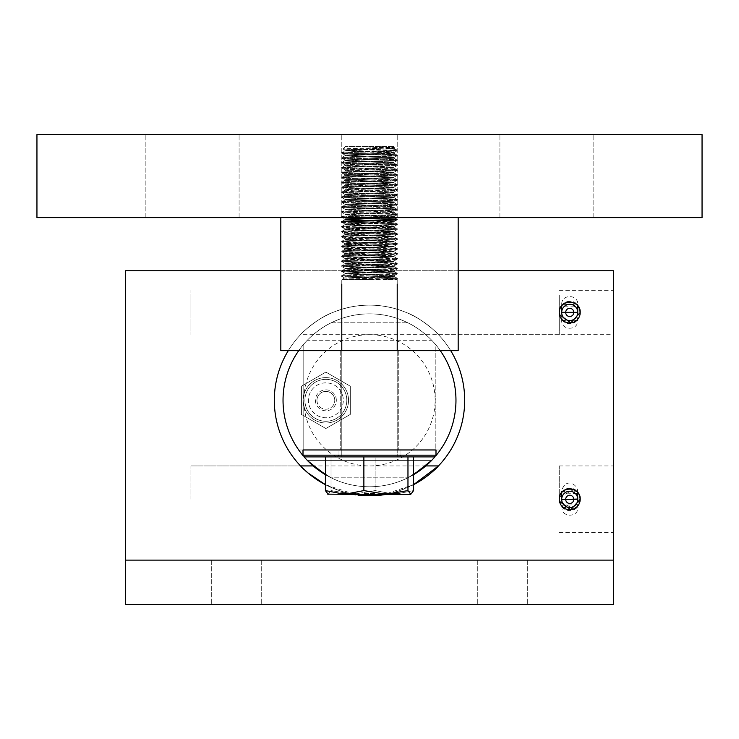 <?xml version="1.0" encoding="UTF-8"?>
<svg xmlns="http://www.w3.org/2000/svg" width="739" height="739" viewBox="0 0 739 739"><rect width="100%" height="100%" fill="white"/><g stroke="black" fill="none" stroke-linecap="round" stroke-linejoin="round"><path stroke-width="0.55" stroke-dasharray="3.69 2.77" d="M369.5 134.535L397.212 134.535L369.5 134.535M369.5 217.626L397.212 217.626L369.5 217.626M546.86 134.535L593.814 134.535L546.86 134.535M546.86 217.626L593.814 217.626L546.86 217.626M192.14 134.535L145.186 134.535L192.14 134.535M192.14 217.626L145.186 217.626L192.14 217.626M36.95 217.626L36.95 134.535L702.05 134.535L702.05 217.626L36.95 217.626M458.18 284.136L458.18 350.646L458.18 217.626L458.18 284.136L458.18 217.626L280.82 217.626L280.82 350.646L280.82 217.626L280.82 350.646L458.18 350.646L458.18 284.136M502.52 604.465L477.736 604.465L502.52 604.465M502.52 560.125L477.736 560.125L502.52 560.125M236.48 604.465L211.696 604.465L236.48 604.465M236.48 560.125L211.696 560.125L236.48 560.125M613.37 560.125L613.37 604.465L125.63 604.465L125.63 270.751L613.37 270.751L613.37 560.125L125.63 560.125M559.257 312.505A10.475 10.475 0 0 1 569.732 302.029A10.475 10.475 0 0 1 580.198 312.505L580.198 312.514A10.475 10.475 0 0 1 569.732 322.98A10.475 10.475 0 0 1 559.257 312.505L559.46 314.583M559.432 310.565L561.021 306.676M562.342 305.078L563.802 303.868M565.437 302.953L567.958 302.177M570.009 302.039L575.469 303.747M577.122 305.087L578.415 306.657M559.257 499.278L559.257 465.93L559.257 499.278A10.475 10.475 0 0 1 569.732 488.802A10.475 10.475 0 0 1 580.198 499.278A10.475 10.475 0 0 1 569.732 509.744A10.475 10.475 0 0 1 559.257 499.278L559.46 501.328L573.75 508.94M559.46 497.199L573.769 489.606M577.131 491.86L579.394 495.25M369.537 495.499C398.423 499.102 436.731 470.817 438.458 465.93C436.62 470.928 398.339 499.111 369.5 495.499C340.614 499.111 302.316 470.863 300.542 465.93C302.353 470.882 340.596 499.111 369.537 495.499M384.566 494.299L384.566 493.412L396.4 493.412L382.58 493.412L396.4 493.412L382.58 493.412L384.566 493.412L384.566 494.299L396.4 494.299L384.566 494.299A95.192 95.192 0 0 0 413.6 484.673L384.677 494.28L400.15 494.299L384.677 494.299L400.15 494.299L384.677 494.299L384.677 493.412L400.15 493.412L384.677 493.412L400.15 493.412L384.677 493.412L384.677 494.299M354.424 494.299L325.4 484.673A95.192 95.192 0 0 0 354.424 494.299L342.6 494.299L356.42 494.299L342.6 494.299L356.42 494.299L354.434 494.299L354.434 493.412L342.6 493.412L356.42 493.412L342.6 493.412L356.42 493.412L354.434 493.412L354.434 494.299M613.37 499.278L613.37 465.93L613.37 499.278M190.921 499.278L190.921 465.93L190.921 499.278M332.707 312.514C357.223 302.667 381.758 302.667 406.293 312.514C381.767 302.667 357.242 302.667 332.707 312.514C318.176 317.604 301.152 333.381 300.542 334.684C301.207 333.335 318.167 317.604 332.707 312.514C318.176 317.604 301.152 333.381 300.542 334.684C301.207 333.335 318.167 317.604 332.707 312.514M613.37 312.514L613.37 290.344L613.37 312.514M190.921 312.514L190.921 290.344L190.921 312.514M406.293 312.514C420.824 317.604 437.848 333.381 438.458 334.684C437.793 333.335 420.814 317.594 406.293 312.514C420.824 317.604 437.848 333.381 438.458 334.684C437.793 333.335 420.814 317.594 406.293 312.514M274.308 400.307A95.192 95.192 0 0 1 369.5 305.115A95.192 95.192 0 0 1 464.692 400.307A95.192 95.192 0 0 1 369.5 495.499A95.192 95.192 0 0 1 274.308 400.307M450.707 350.646A95.192 95.192 0 0 0 288.293 350.646M458.18 270.751L280.82 270.751M580.198 312.514L579.967 314.722M579.385 316.56L578.415 318.352M577.131 319.913L574.018 322.056M571.792 322.777L569.732 322.98M567.654 322.777L564.707 321.696M562.324 319.913L561.04 318.352M560.07 316.56L559.488 314.712M580.198 499.278L577.113 506.705M341.981 456.887L397.212 456.887L341.981 456.887M407.965 490.585L385.915 494.299L327.931 494.299L353.085 494.299L375.126 490.585L375.126 456.887L413.6 456.887L325.4 456.887L413.6 456.887L363.874 456.887L363.874 490.585L344.633 494.299L325.4 490.585L328.218 494.299L331.035 490.585L353.085 494.299L375.126 490.585L394.367 494.299L413.6 490.585L410.782 494.299L407.965 490.585L407.965 456.887M327.645 494.132L328.218 494.299L331.035 490.585L331.035 456.887L375.126 456.887L375.126 490.585L394.367 494.299L411.069 494.299L385.915 494.299L363.874 490.585M325.4 490.585L325.4 456.887L331.035 456.887L331.035 490.585L353.085 494.299L394.367 494.299L413.6 490.585L413.6 456.887M366.987 494.299L364.503 494.299L368.65 494.299L364.503 494.299L368.65 494.299L366.987 494.299L366.987 493.412L364.503 493.412L368.65 493.412L364.503 493.412L368.65 493.412L366.987 493.412L366.987 494.299M372.013 494.299L374.497 494.299L370.35 494.299L374.497 494.299L370.35 494.299L372.013 494.299L372.013 493.412L374.497 493.412L370.35 493.412L374.497 493.412L370.35 493.412L372.013 493.412L372.013 494.299M340.587 494.299L354.323 494.299L338.85 494.299L354.323 494.299L340.587 494.299L340.587 493.412L338.85 493.412L354.323 493.412L338.85 493.412L354.323 493.412L340.587 493.412L340.587 494.299M397.019 219.788L397.019 219.788C402.912 218.966 344.476 218.144 341.981 217.331L341.981 217.331C336.088 216.509 394.524 215.686 397.019 214.864L397.019 214.864C402.912 214.042 344.476 213.22 341.981 212.398L341.981 212.398C336.088 211.576 394.524 210.754 397.019 209.941L397.019 209.941C402.912 209.119 344.476 208.296 341.981 207.474L341.981 207.474C336.088 206.652 394.524 205.83 397.019 205.008L397.019 205.008C402.912 204.186 344.476 203.364 341.981 202.551L341.981 202.551C336.088 201.729 394.524 200.906 397.019 200.084L397.019 200.084C402.912 199.262 344.476 198.44 341.981 197.618L341.981 197.618C336.088 196.796 394.524 195.974 397.019 195.161L397.019 195.161C402.912 194.339 344.476 193.516 341.981 192.694L341.981 192.694C336.088 191.872 394.524 191.05 397.019 190.228L397.019 190.228C402.912 189.406 344.476 188.584 341.981 187.771L341.981 187.771C336.088 186.949 394.524 186.126 397.019 185.304L397.019 185.304C402.912 184.482 344.476 183.66 341.981 182.838L341.981 182.838C336.088 182.016 394.524 181.194 397.019 180.381L397.019 180.381C402.912 179.559 344.476 178.736 341.981 177.914L341.981 177.914C336.088 177.092 394.524 176.27 397.019 175.448L397.019 175.448C402.912 174.626 344.476 173.804 341.981 172.991L341.981 172.991C336.088 172.169 394.524 171.346 397.019 170.524L397.019 170.524C402.912 169.702 344.476 168.88 341.981 168.058L341.981 168.058C336.088 167.236 394.524 166.414 397.019 165.601L397.019 165.601C402.912 164.779 344.476 163.956 341.981 163.134L341.981 163.134C336.088 162.312 394.524 161.49 397.019 160.668L397.019 160.668C402.912 159.846 344.476 159.024 341.981 158.211L341.981 158.211C336.088 157.389 394.524 156.566 397.019 155.744L397.019 155.744C402.912 154.922 344.476 154.1 341.981 153.278L341.981 153.278C336.088 152.456 394.524 151.634 397.019 150.821L343.145 149.029L397.212 150.202L391.254 150.202L397.019 150.821C394.524 151.634 336.088 152.456 341.981 153.278C344.476 154.1 402.912 154.922 397.019 155.744C394.524 156.566 336.088 157.389 341.981 158.211C344.476 159.024 402.912 159.846 397.019 160.668C394.524 161.49 336.088 162.312 341.981 163.134C344.476 163.956 402.912 164.779 397.019 165.601C394.524 166.414 336.088 167.236 341.981 168.058C344.476 168.88 402.912 169.702 397.019 170.524C394.524 171.346 336.088 172.169 341.981 172.991C344.476 173.804 402.912 174.626 397.019 175.448C394.524 176.27 336.088 177.092 341.981 177.914C344.476 178.736 402.912 179.559 397.019 180.381C394.524 181.194 336.088 182.016 341.981 182.838C344.476 183.66 402.912 184.482 397.019 185.304C394.524 186.126 336.088 186.949 341.981 187.771C344.476 188.584 402.912 189.406 397.019 190.228C394.524 191.05 336.088 191.872 341.981 192.694C344.476 193.516 402.912 194.339 397.019 195.161C394.524 195.974 336.088 196.796 341.981 197.618C344.476 198.44 402.912 199.262 397.019 200.084C394.524 200.906 336.088 201.729 341.981 202.551C344.476 203.364 402.912 204.186 397.019 205.008C394.524 205.83 336.088 206.652 341.981 207.474C344.476 208.296 402.912 209.119 397.019 209.941C394.524 210.754 336.088 211.576 341.981 212.398C344.476 213.22 402.912 214.042 397.019 214.864C394.524 215.686 336.088 216.509 341.981 217.331C344.476 218.144 402.912 218.966 397.019 219.788C394.524 220.61 336.088 221.432 341.981 222.254L341.981 222.254C344.476 223.076 402.912 223.899 397.019 224.721C394.524 225.534 336.088 226.356 341.981 227.178C344.476 228 402.912 228.822 397.019 229.644C394.524 230.466 336.088 231.289 341.981 232.111C344.476 232.924 402.912 233.746 397.019 234.568C394.524 235.39 336.088 236.212 341.981 237.034C344.476 237.856 402.912 238.679 397.019 239.501C394.524 240.314 336.088 241.136 341.981 241.958C344.476 242.78 402.912 243.602 397.019 244.424C394.524 245.246 336.088 246.069 341.981 246.891C344.476 247.704 402.912 248.526 397.019 249.348C394.524 250.17 336.088 250.992 341.981 251.814C344.476 252.636 402.912 253.459 397.019 254.281C394.524 255.094 336.088 255.916 341.981 256.738C344.476 257.56 402.912 258.382 397.019 259.204C394.524 260.026 336.088 260.849 341.981 261.671C344.476 262.484 402.912 263.306 397.019 264.128C394.524 264.95 336.088 265.772 341.981 266.594C344.476 267.416 402.912 268.239 397.019 269.061C394.524 269.874 336.088 270.696 341.981 271.518C344.476 272.34 402.912 273.162 397.019 273.984C394.524 274.806 336.088 275.629 341.981 276.451C344.476 277.264 402.912 278.086 397.019 278.908L386.663 279.527L397.212 279.527L341.787 279.527L366.248 279.527L366.627 277.679L366.248 279.527L397.019 278.298L366.248 279.527L341.787 279.527L397.212 279.527L397.212 284.136M341.981 222.254C344.476 223.076 402.912 223.899 397.019 224.721L397.019 224.721C394.524 225.534 336.088 226.356 341.981 227.178L341.981 227.178C344.476 228 402.912 228.822 397.019 229.644L397.019 229.644C394.524 230.466 336.088 231.289 341.981 232.111L341.981 232.111C344.476 232.924 402.912 233.746 397.019 234.568L397.019 234.568C394.524 235.39 336.088 236.212 341.981 237.034L341.981 237.034C344.476 237.856 402.912 238.679 397.019 239.501L397.019 239.501C394.524 240.314 336.088 241.136 341.981 241.958L341.981 241.958C344.476 242.78 402.912 243.602 397.019 244.424L397.019 244.424C394.524 245.246 336.088 246.069 341.981 246.891L341.981 246.891C344.476 247.704 402.912 248.526 397.019 249.348L397.019 249.348C394.524 250.17 336.088 250.992 341.981 251.814L341.981 251.814C344.476 252.636 402.912 253.459 397.019 254.281L397.019 254.281C394.524 255.094 336.088 255.916 341.981 256.738L341.981 256.738C344.476 257.56 402.912 258.382 397.019 259.204L397.019 259.204C394.524 260.026 336.088 260.849 341.981 261.671L341.981 261.671C344.476 262.484 402.912 263.306 397.019 264.128L397.019 264.128C394.524 264.95 336.088 265.772 341.981 266.594L341.981 266.594C344.476 267.416 402.912 268.239 397.019 269.061L397.019 269.061C394.524 269.874 336.088 270.696 341.981 271.518L341.981 271.518C344.476 272.34 402.912 273.162 397.019 273.984L397.019 273.984C394.524 274.806 336.088 275.629 341.981 276.451L341.981 276.451C344.476 277.264 402.912 278.086 397.019 278.908L386.663 279.527L396.492 279.222C401.369 278.815 346.028 278.4 344.623 277.984L341.787 279.527L341.787 284.136M393.351 146.507L345.482 146.507L393.351 146.507M397.019 219.178L393.979 217.192L354.323 215.483L345.159 214.864L344.984 214.162L393.841 211.788L397.185 209.885L393.841 211.788L344.984 214.162L345.159 214.864L354.323 215.483L393.979 217.192L397.019 219.178C402.912 218.356 344.476 217.534 341.981 216.712L345.021 214.735L384.677 213.017L393.841 212.398L394.016 211.696L345.159 209.322L341.815 207.419L345.159 209.322L394.016 211.696L393.841 212.398L384.677 213.017L345.021 214.735L341.981 216.712C336.088 215.89 394.524 215.067 397.019 214.245L393.979 212.269L354.323 210.55L345.159 209.941L344.984 209.229L393.841 206.855L397.185 204.952L393.841 206.855L344.984 209.229L345.159 209.941L354.323 210.55L393.979 212.269L397.019 214.245C402.912 213.423 344.476 212.601 341.981 211.788L345.021 209.802L384.677 208.093L393.841 207.474L394.016 206.772L345.159 204.398L341.815 202.495L345.159 204.398L394.016 206.772L393.841 207.474L384.677 208.093L345.021 209.802L341.981 211.788C336.088 210.966 394.524 210.144 397.019 209.322L393.979 207.345L354.323 205.627L345.159 205.008L344.984 204.306L393.841 201.932L397.185 200.029L393.841 201.932L344.984 204.306L345.159 205.008L354.323 205.627L393.979 207.345L397.019 209.322C402.912 208.5 344.476 207.677 341.981 206.855L345.021 204.879L384.677 203.16L393.841 202.551L394.016 201.839L345.159 199.465L341.815 197.562L345.159 199.465L394.016 201.839L393.841 202.551L384.677 203.16L345.021 204.879L341.981 206.855C336.088 206.033 394.524 205.211 397.019 204.398L393.979 202.412L354.323 200.703L345.159 200.084L344.984 199.382L393.841 197.008L397.185 195.105L393.841 197.008L344.984 199.382L345.159 200.084L354.323 200.703L393.979 202.412L397.019 204.398C402.912 203.576 344.476 202.754 341.981 201.932L345.021 199.955L384.677 198.237L393.841 197.618L394.016 196.916L345.159 194.542L341.815 192.639L345.159 194.542L394.016 196.916L393.841 197.618L384.677 198.237L345.021 199.955L341.981 201.932C336.088 201.11 394.524 200.287 397.019 199.465L393.979 197.489L354.323 195.77L345.159 195.161L344.984 194.449L393.841 192.075L397.185 190.172L393.841 192.075L344.984 194.449L345.159 195.161L354.323 195.77L393.979 197.489L397.019 199.465C402.912 198.643 344.476 197.821 341.981 197.008L345.021 195.022L384.677 193.313L393.841 192.694L394.016 191.992L345.159 189.618L341.815 187.715L345.159 189.618L394.016 191.992L393.841 192.694L384.677 193.313L345.021 195.022L341.981 197.008C336.088 196.186 394.524 195.364 397.019 194.542L393.979 192.565L354.323 190.847L345.159 190.228L344.984 189.526L393.841 187.152L397.185 185.249L393.841 187.152L344.984 189.526L345.159 190.228L354.323 190.847L393.979 192.565L397.019 194.542C402.912 193.72 344.476 192.897 341.981 192.075L345.021 190.099L384.677 188.38L393.841 187.771L394.016 187.059L345.159 184.685L341.815 182.782L345.159 184.685L394.016 187.059L393.841 187.771L384.677 188.38L345.021 190.099L341.981 192.075C336.088 191.253 394.524 190.431 397.019 189.618L393.979 187.632L354.323 185.923L345.159 185.304L344.984 184.602L393.841 182.228L397.185 180.325L393.841 182.228L344.984 184.602L345.159 185.304L354.323 185.923L393.979 187.632L397.019 189.618C402.912 188.796 344.476 187.974 341.981 187.152L345.021 185.175L384.677 183.457L393.841 182.838L394.016 182.136L345.159 179.762L341.815 177.859L345.159 179.762L394.016 182.136L393.841 182.838L384.677 183.457L345.021 185.175L341.981 187.152C336.088 186.33 394.524 185.507 397.019 184.685L393.979 182.709L354.323 180.99L345.159 180.381L344.984 179.669L393.841 177.295L397.185 175.392L393.841 177.295L344.984 179.669L345.159 180.381L354.323 180.99L393.979 182.709L397.019 184.685C402.912 183.863 344.476 183.041 341.981 182.228L345.021 180.242L384.677 178.533L393.841 177.914L394.016 177.212L345.159 174.838L341.815 172.935L345.159 174.838L394.016 177.212L393.841 177.914L384.677 178.533L345.021 180.242L341.981 182.228C336.088 181.406 394.524 180.584 397.019 179.762L393.979 177.785L354.323 176.067L345.159 175.448L344.984 174.746L393.841 172.372L397.185 170.469L393.841 172.372L344.984 174.746L345.159 175.448L354.323 176.067L393.979 177.785L397.019 179.762C402.912 178.94 344.476 178.117 341.981 177.295L345.021 175.319L384.677 173.6L393.841 172.991L394.016 172.279L345.159 169.905L341.815 168.002L345.159 169.905L394.016 172.279L393.841 172.991L384.677 173.6L345.021 175.319L341.981 177.295C336.088 176.473 394.524 175.651 397.019 174.838L393.979 172.852L354.323 171.143L345.159 170.524L344.984 169.822L393.841 167.448L397.185 165.545L393.841 167.448L344.984 169.822L345.159 170.524L354.323 171.143L393.979 172.852L397.019 174.838C402.912 174.016 344.476 173.194 341.981 172.372L345.021 170.395L384.677 168.677L393.841 168.058L394.016 167.356L345.159 164.982L341.815 163.079L345.159 164.982L394.016 167.356L393.841 168.058L384.677 168.677L345.021 170.395L341.981 172.372C336.088 171.55 394.524 170.727 397.019 169.905L393.979 167.929L354.323 166.21L345.159 165.601L344.984 164.889L393.841 162.515L397.185 160.612L393.841 162.515L344.984 164.889L345.159 165.601L354.323 166.21L393.979 167.929L397.019 169.905C402.912 169.083 344.476 168.261 341.981 167.448L345.021 165.462L384.677 163.753L393.841 163.134L394.016 162.432L345.159 160.058L341.815 158.155L345.159 160.058L394.016 162.432L393.841 163.134L384.677 163.753L345.021 165.462L341.981 167.448C336.088 166.626 394.524 165.804 397.019 164.982L393.979 163.005L354.323 161.287L345.159 160.668L344.984 159.966L393.841 157.592L397.185 155.689L393.841 157.592L344.984 159.966L345.159 160.668L354.323 161.287L393.979 163.005L397.019 164.982C402.912 164.16 344.476 163.337 341.981 162.515L345.021 160.539L384.677 158.82L393.841 158.211L394.016 157.499L345.159 155.125L341.815 153.222L345.159 155.125L394.016 157.499L393.841 158.211L384.677 158.82L345.021 160.539L341.981 162.515C336.088 161.693 394.524 160.871 397.019 160.058L393.979 158.072L354.323 156.363L345.159 155.744L344.984 155.042L393.841 152.668L397.185 150.765L393.841 152.668L344.984 155.042L345.159 155.744L354.323 156.363L393.979 158.072L397.019 160.058C402.912 159.236 344.476 158.414 341.981 157.592L345.021 155.615L384.677 153.897L393.841 153.278L394.016 152.576L345.021 150.156L388.742 152.049L394.016 152.576L394.016 153.195L350.258 155.125L345.021 155.615L341.981 157.592C336.088 156.77 394.524 155.947 397.019 155.125L393.979 153.149L354.323 151.43L345.159 150.821L344.984 150.109L393.979 147.689L350.258 149.583L344.984 150.109L344.984 150.728L388.742 152.668L393.979 153.149L397.019 155.125C402.912 154.303 344.476 153.481 341.981 152.668L345.021 150.682L384.677 148.973L393.841 148.354L394.016 147.652L393.841 148.354L384.677 148.973L345.021 150.682L341.981 152.668C336.088 151.846 394.524 151.024 397.019 150.202L393.979 148.225L397.019 150.202C397.739 149.13 384.409 148.16 368.512 146.996L393.979 148.225L368.512 146.996L394.303 147.467C392.538 147.994 338.129 148.521 343.145 149.029L343.145 149.029C338.129 148.521 392.538 147.994 394.303 147.467L368.512 146.996C384.409 148.16 397.739 149.13 397.019 150.202C394.524 151.024 336.088 151.846 341.981 152.668C344.476 153.481 402.912 154.303 397.019 155.125C394.524 155.947 336.088 156.77 341.981 157.592C344.476 158.414 402.912 159.236 397.019 160.058C394.524 160.871 336.088 161.693 341.981 162.515C344.476 163.337 402.912 164.16 397.019 164.982C394.524 165.804 336.088 166.626 341.981 167.448C344.476 168.261 402.912 169.083 397.019 169.905C394.524 170.727 336.088 171.55 341.981 172.372C344.476 173.194 402.912 174.016 397.019 174.838C394.524 175.651 336.088 176.473 341.981 177.295C344.476 178.117 402.912 178.94 397.019 179.762C394.524 180.584 336.088 181.406 341.981 182.228C344.476 183.041 402.912 183.863 397.019 184.685C394.524 185.507 336.088 186.33 341.981 187.152C344.476 187.974 402.912 188.796 397.019 189.618C394.524 190.431 336.088 191.253 341.981 192.075C344.476 192.897 402.912 193.72 397.019 194.542C394.524 195.364 336.088 196.186 341.981 197.008C344.476 197.821 402.912 198.643 397.019 199.465C394.524 200.287 336.088 201.11 341.981 201.932C344.476 202.754 402.912 203.576 397.019 204.398C394.524 205.211 336.088 206.033 341.981 206.855C344.476 207.677 402.912 208.5 397.019 209.322C394.524 210.144 336.088 210.966 341.981 211.788C344.476 212.601 402.912 213.423 397.019 214.245C394.524 215.067 336.088 215.89 341.981 216.712C344.476 217.534 402.912 218.356 397.019 219.178C394.524 219.991 336.088 220.813 341.981 221.635C344.476 222.457 402.912 223.28 397.019 224.102C394.524 224.924 336.088 225.746 341.981 226.568C344.476 227.381 402.912 228.203 397.019 229.025C394.524 229.847 336.088 230.67 341.981 231.492C344.476 232.314 402.912 233.136 397.019 233.958C394.524 234.771 336.088 235.593 341.981 236.415C344.476 237.237 402.912 238.06 397.019 238.882C394.524 239.704 336.088 240.526 341.981 241.348C344.476 242.161 402.912 242.983 397.019 243.805C394.524 244.627 336.088 245.45 341.981 246.272C344.476 247.094 402.912 247.916 397.019 248.738C394.524 249.551 336.088 250.373 341.981 251.195C344.476 252.017 402.912 252.84 397.019 253.662C394.524 254.484 336.088 255.306 341.981 256.128C344.476 256.941 402.912 257.763 397.019 258.585C394.524 259.407 336.088 260.23 341.981 261.052C344.476 261.874 402.912 262.696 397.019 263.518C394.524 264.331 336.088 265.153 341.981 265.975C344.476 266.797 402.912 267.62 397.019 268.442C394.524 269.264 336.088 270.086 341.981 270.908C344.476 271.721 402.912 272.543 397.019 273.365C394.524 274.187 336.088 275.01 341.981 275.832C344.476 276.654 402.912 277.476 397.019 278.298L397.019 278.298C402.912 277.476 344.476 276.654 341.981 275.832L341.981 275.832C336.088 275.01 394.524 274.187 397.019 273.365L397.019 273.365C402.912 272.543 344.476 271.721 341.981 270.908L341.981 270.908C336.088 270.086 394.524 269.264 397.019 268.442L397.019 268.442C402.912 267.62 344.476 266.797 341.981 265.975L341.981 265.975C336.088 265.153 394.524 264.331 397.019 263.518L397.019 263.518C402.912 262.696 344.476 261.874 341.981 261.052L341.981 261.052C336.088 260.23 394.524 259.407 397.019 258.585L397.019 258.585C402.912 257.763 344.476 256.941 341.981 256.128L341.981 256.128C336.088 255.306 394.524 254.484 397.019 253.662L397.019 253.662C402.912 252.84 344.476 252.017 341.981 251.195L341.981 251.195C336.088 250.373 394.524 249.551 397.019 248.738L397.019 248.738C402.912 247.916 344.476 247.094 341.981 246.272L341.981 246.272C336.088 245.45 394.524 244.627 397.019 243.805L397.019 243.805C402.912 242.983 344.476 242.161 341.981 241.348L341.981 241.348C336.088 240.526 394.524 239.704 397.019 238.882L397.019 238.882C402.912 238.06 344.476 237.237 341.981 236.415L341.981 236.415C336.088 235.593 394.524 234.771 397.019 233.958L397.019 233.958C402.912 233.136 344.476 232.314 341.981 231.492L341.981 231.492C336.088 230.67 394.524 229.847 397.019 229.025L397.019 229.025C402.912 228.203 344.476 227.381 341.981 226.568L341.981 226.568C336.088 225.746 394.524 224.924 397.019 224.102L397.019 224.102C402.912 223.28 344.476 222.457 341.981 221.635L341.981 221.635M397.212 350.646L397.212 456.887L397.212 279.527L396.603 279.194L397.185 278.852L396.492 279.222C401.369 278.815 346.028 278.4 344.623 277.984L394.016 276.358L366.627 277.679L350.258 277.679L393.979 275.786L344.531 277.966L341.787 279.527L341.787 456.887L341.787 350.646M390.996 217.626L393.841 217.331L394.016 216.619L393.841 217.331L384.677 217.94L344.984 219.705L344.984 219.086L350.258 218.559L393.841 216.712L397.185 214.809L393.979 216.666L345.159 214.245L341.815 212.342L345.159 214.245L394.016 216.619L376.373 217.626M345.021 219.123L394.016 221.552L344.984 224.009L394.016 226.476L344.984 228.942L394.016 231.399L344.984 233.866L394.016 236.332L344.984 238.789L394.016 241.256L344.984 243.722L394.016 246.179L344.984 248.646L394.016 251.112L344.984 253.569L394.016 256.036L344.984 258.502L394.016 260.959L344.984 263.426L394.016 265.892L344.984 268.349L394.016 270.816L344.984 273.282L388.742 275.213L394.016 275.739L394.016 276.358L394.016 275.739L388.742 275.213L344.984 273.282L344.984 273.892L388.742 275.832L393.979 276.312L397.212 278.206L393.979 276.312L388.742 275.832L344.984 273.892L344.984 273.282L350.258 272.756L394.016 270.816L393.841 271.518L384.677 272.137L345.021 273.855L341.787 275.739L345.021 273.855L350.258 273.365L394.016 271.435L394.016 270.816L388.742 270.289L344.984 268.349L345.159 269.061L354.323 269.67L393.979 271.389L397.212 273.282L393.979 271.389L388.742 270.908L344.984 268.968L344.984 268.349L350.258 267.823L394.016 265.892L393.841 266.594L384.677 267.213L345.021 268.922L341.787 270.816L345.021 268.922L350.258 268.442L394.016 266.502L394.016 265.892L388.742 265.366L344.984 263.426L345.159 264.128L354.323 264.747L393.979 266.465L397.212 268.349L393.979 266.465L388.742 265.975L344.984 264.045L344.984 263.426L350.258 262.899L394.016 260.959L393.841 261.671L384.677 262.28L345.021 263.999L341.787 265.892L345.021 263.999L350.258 263.518L394.016 261.578L394.016 260.959L388.742 260.433L344.984 258.502L345.159 259.204L354.323 259.823L393.979 261.532L397.212 263.426L393.979 261.532L388.742 261.052L344.984 259.112L344.984 258.502L350.258 257.976L394.016 256.036L393.841 256.738L384.677 257.357L345.021 259.075L341.787 260.959L345.021 259.075L350.258 258.585L394.016 256.655L394.016 256.036L388.742 255.509L344.984 253.569L345.159 254.281L354.323 254.89L393.979 256.609L397.212 258.502L393.979 256.609L388.742 256.128L344.984 254.188L344.984 253.569L350.258 253.043L394.016 251.112L393.841 251.814L384.677 252.433L345.021 254.142L341.787 256.036L345.021 254.142L350.258 253.662L394.016 251.722L394.016 251.112L388.742 250.586L344.984 248.646L345.159 249.348L354.323 249.967L393.979 251.685L397.212 253.569L393.979 251.685L388.742 251.195L344.984 249.265L344.984 248.646L350.258 248.119L394.016 246.179L393.841 246.891L384.677 247.5L345.021 249.219L341.787 251.112L345.021 249.219L350.258 248.738L394.016 246.798L394.016 246.179L388.742 245.653L344.984 243.722L345.159 244.424L354.323 245.043L393.979 246.752L397.212 248.646L393.979 246.752L388.742 246.272L344.984 244.332L344.984 243.722L350.258 243.196L394.016 241.256L393.841 241.958L384.677 242.577L345.021 244.295L341.787 246.179L345.021 244.295L350.258 243.805L394.016 241.875L394.016 241.256L388.742 240.729L344.984 238.789L345.159 239.501L354.323 240.11L393.979 241.829L397.212 243.722L393.979 241.829L388.742 241.348L344.984 239.408L344.984 238.789L350.258 238.263L394.016 236.332L393.841 237.034L384.677 237.653L345.021 239.362L341.787 241.256L345.021 239.362L350.258 238.882L394.016 236.942L394.016 236.332L388.742 235.806L344.984 233.866L345.159 234.568L354.323 235.187L393.979 236.905L397.212 238.789L393.979 236.905L388.742 236.415L344.984 234.485L344.984 233.866L350.258 233.339L394.016 231.399L393.841 232.111L384.677 232.72L345.021 234.439L341.787 236.332L345.021 234.439L350.258 233.958L394.016 232.018L394.016 231.399L388.742 230.873L344.984 228.942L345.159 229.644L354.323 230.263L393.979 231.972L397.212 233.866L393.979 231.972L388.742 231.492L344.984 229.552L344.984 228.942L350.258 228.416L394.016 226.476L393.841 227.178L384.677 227.797L345.021 229.515L341.787 231.399L345.021 229.515L350.258 229.025L394.016 227.095L394.016 226.476L388.742 225.949L344.984 224.009L345.159 224.721L354.323 225.33L393.979 227.049L397.212 228.942L393.979 227.049L388.742 226.568L344.984 224.628L344.984 224.009L350.258 223.483L394.016 221.552L393.841 222.254L384.677 222.873L345.021 224.582L341.787 226.476L345.021 224.582L350.258 224.102L394.016 222.162L394.016 221.552L388.742 221.026L345.159 219.178L341.815 217.275L345.021 219.123M343.025 149.001L345.021 150.156L343.025 149.001M344.984 219.086L345.159 219.788L354.323 220.407L393.979 222.125L397.212 224.009L393.979 222.125L388.742 221.635L345.021 219.659L341.787 221.552L345.021 219.659M302.99 455.159L304.717 456.887L435.031 456.711A86.463 86.463 0 0 0 435.945 455.64L436.01 455.159L302.99 455.159L436.01 455.159L302.99 455.159L302.99 449.968L436.01 449.968L338.998 449.968L436.01 449.968L436.01 455.159M369.5 449.968L302.99 449.968L369.5 449.968M328.218 494.299L410.782 494.299M396.4 494.299L396.39 493.412L396.4 494.299M356.42 494.299L356.42 493.412L356.42 494.299M354.323 494.299L354.323 493.412L354.323 494.299M577.759 499.065L561.705 499.481A8.027 8.027 0 0 1 569.52 491.25A8.027 8.027 0 0 1 577.759 499.065A8.027 8.027 0 0 0 569.52 491.25A8.027 8.027 0 0 0 561.705 499.481M561.88 506.206L561.908 507.601C561.686 517.965 578.729 517.522 577.963 507.176L561.908 507.601L561.852 505.18L577.907 504.765L577.963 507.176L577.935 505.79M561.529 492.756L561.557 493.966L577.612 493.541L577.547 491.121L561.492 491.546C565.363 476.692 577.713 484.451 577.547 491.121L577.584 492.34M569.945 507.481A8.027 8.027 0 0 0 577.759 499.241L561.705 499.656A8.027 8.027 0 0 0 569.945 507.481A8.027 8.027 0 0 1 561.705 499.656M577.759 312.348L561.695 312.311A8.027 8.027 0 0 1 569.751 304.302A8.027 8.027 0 0 1 577.759 312.348A8.027 8.027 0 0 0 569.751 304.302A8.027 8.027 0 0 0 561.695 312.311M561.677 319.211L561.677 320.43C561.15 330.786 578.203 330.832 577.741 320.467L561.677 320.43L561.686 318.01L577.741 318.047L577.741 320.467L577.741 319.248M561.714 305.761L561.723 304.366L561.714 306.787L577.769 306.824L577.778 304.403L561.723 304.366C561.252 294.002 578.304 294.048 577.778 304.403L577.778 305.798M569.704 320.532A8.027 8.027 0 0 0 577.759 312.523L561.695 312.486A8.027 8.027 0 0 0 569.704 320.532A8.027 8.027 0 0 1 561.695 312.486M559.257 295.24L559.257 334.684L559.257 295.24M190.921 295.24L190.921 334.684L190.921 295.24M303.166 400.307A22.697 22.697 0 0 1 325.862 377.611A22.697 22.697 0 0 1 348.549 400.307A22.697 22.697 0 0 0 325.862 377.611A22.697 22.697 0 0 0 303.166 400.307A22.697 22.697 0 0 0 325.862 423.004A22.697 22.697 0 0 0 348.549 400.307A22.697 22.697 0 0 1 325.862 423.004A22.697 22.697 0 0 1 303.166 400.307A22.697 22.697 0 0 0 325.862 423.004A22.697 22.697 0 0 0 348.549 400.307M346.803 400.307A20.951 20.951 0 0 1 325.862 421.258A20.951 20.951 0 0 1 304.911 400.307A20.951 20.951 0 0 0 325.862 421.258A20.951 20.951 0 0 0 346.803 400.307A20.951 20.951 0 0 1 325.862 421.258A20.951 20.951 0 0 1 304.911 400.307A20.951 20.951 0 0 0 325.862 421.258A20.951 20.951 0 0 0 346.803 400.307A20.951 20.951 0 0 0 325.862 379.356A20.951 20.951 0 0 0 304.911 400.307A20.951 20.951 0 0 1 325.862 379.356A20.951 20.951 0 0 1 346.803 400.307A20.951 20.951 0 0 0 325.862 379.356A20.951 20.951 0 0 0 304.911 400.307A20.951 20.951 0 0 1 325.862 379.356A20.951 20.951 0 0 1 346.803 400.307M316.957 400.307A8.905 8.905 0 0 0 325.862 409.212A8.905 8.905 0 0 0 334.758 400.307A8.905 8.905 0 0 1 325.862 409.212A8.905 8.905 0 0 1 316.957 400.307A8.905 8.905 0 0 1 325.862 391.402A8.905 8.905 0 0 1 334.758 400.307A8.905 8.905 0 0 0 325.862 391.402A8.905 8.905 0 0 0 316.957 400.307M350.295 386.201L350.295 414.422L325.862 428.528L301.42 414.422L301.42 386.201L325.862 372.087L350.295 386.201L350.295 414.422L325.862 428.528L301.42 414.422L301.42 386.201L325.862 372.087L350.295 386.201L350.295 414.422L325.862 428.528L301.42 414.422L301.42 386.201L325.862 372.087L350.295 386.201L350.295 414.422L325.862 428.528L301.42 414.422L301.42 386.201L325.862 372.087L350.295 386.201M283.037 400.307A86.463 86.463 0 0 0 369.5 486.77A86.463 86.463 0 0 0 455.963 400.307A86.463 86.463 0 0 0 369.5 313.844A86.463 86.463 0 0 0 303.166 455.769A86.463 86.463 0 0 0 440.278 449.968L298.722 449.968A86.463 86.463 0 0 1 298.722 350.646A86.463 86.463 0 0 1 455.963 400.307A86.463 86.463 0 0 1 440.278 449.968L298.722 449.968A86.463 86.463 0 0 1 298.722 350.646L440.278 350.646A86.463 86.463 0 0 0 283.037 400.307A86.463 86.463 0 0 1 369.5 313.844A86.463 86.463 0 0 1 435.834 455.769A86.463 86.463 0 0 0 455.963 400.307A86.463 86.463 0 0 1 369.5 486.77A86.463 86.463 0 0 1 283.037 400.307A86.463 86.463 0 0 0 303.166 455.769A86.463 86.463 0 0 1 303.166 344.854L303.166 455.769L303.166 344.854A86.463 86.463 0 0 0 283.037 400.307M303.877 400.307A65.623 65.623 0 0 0 369.5 465.93A65.623 65.623 0 0 0 435.123 400.307A65.623 65.623 0 0 0 369.5 334.684A65.623 65.623 0 0 0 303.877 400.307M325.862 382.848A17.459 17.459 0 0 0 308.403 400.307A17.459 17.459 0 0 0 325.862 417.766A17.459 17.459 0 0 0 343.312 400.307A17.459 17.459 0 0 0 325.862 382.848A17.459 17.459 0 0 0 308.403 400.307A17.459 17.459 0 0 0 325.862 417.766A17.459 17.459 0 0 0 343.312 400.307A17.459 17.459 0 0 0 325.862 382.848M369.5 350.646L398.764 350.646L369.5 350.646M331.183 477.819A86.463 86.463 0 0 0 407.817 477.819L425.793 465.93L407.817 477.819A86.463 86.463 0 0 1 331.183 477.819L313.207 465.93L331.183 477.819L325.4 474.678L331.183 477.819A86.463 86.463 0 0 0 407.817 477.819A86.463 86.463 0 0 1 331.183 477.819L407.817 477.819L413.6 474.678L407.817 477.819L331.183 477.819M430.274 461.801L431.705 460.36L307.295 460.36L431.705 460.36M317.447 469.348L315.793 468.073M455.963 400.307A86.463 86.463 0 0 1 435.834 455.769A86.463 86.463 0 0 0 435.834 344.854A86.463 86.463 0 0 1 455.963 400.307A86.463 86.463 0 0 0 435.834 344.854L435.834 455.769L435.834 344.854A86.463 86.463 0 0 1 455.963 400.307M413.6 474.678A86.463 86.463 0 0 1 325.4 474.678M303.969 456.711A86.463 86.463 0 0 1 303.055 455.64M431.705 340.254C430.384 338.804 419.798 328.255 407.817 322.804A86.463 86.463 0 0 0 331.183 322.804C319.202 328.245 308.616 338.804 307.295 340.254C308.616 338.804 319.202 328.255 331.183 322.804A86.463 86.463 0 0 1 407.817 322.804C419.798 328.245 430.384 338.804 431.705 340.254C430.384 338.804 419.798 328.255 407.817 322.804C419.798 328.245 430.384 338.804 431.705 340.254L307.295 340.254C308.616 338.804 319.202 328.255 331.183 322.804A86.463 86.463 0 0 1 407.817 322.804A86.463 86.463 0 0 0 331.183 322.804C319.202 328.245 308.616 338.804 307.295 340.254L431.705 340.254M298.722 350.646L440.278 350.646M303.166 455.769L303.166 344.854L303.166 455.769M339.598 493.412L339.598 494.299L339.598 493.412M353.575 493.412L353.575 494.299L353.575 493.412M352.586 493.412L352.586 494.299L352.586 493.412M343.099 493.412L343.099 494.299L343.099 493.412M344.596 493.412L344.596 494.299L344.596 493.412M355.921 493.412L355.921 494.299L355.921 493.412M374.488 493.412L374.488 494.299L374.497 493.412M370.359 493.412L370.359 494.299L370.359 493.412M372.835 493.412L372.835 494.299L372.835 493.412M398.413 493.412L398.413 494.299L398.413 493.412M385.425 493.412L385.425 494.299L385.425 493.412M386.414 493.412L386.414 494.299L386.414 493.412M399.402 493.412L399.402 494.299L399.402 493.412M395.901 493.412L395.901 494.299L395.901 493.412M383.079 493.412L383.079 494.299L383.079 493.412M394.404 493.412L394.404 494.299L394.404 493.412M364.512 493.412L364.512 494.299L364.503 493.412M368.641 493.412L368.641 494.299L368.641 493.412M366.165 493.412L366.165 494.299L366.165 493.412M561.834 492.386A8.027 5.607 -1.5 0 1 569.436 488.146A8.027 5.607 -1.5 0 1 577.251 491.989M562.093 506.437A8.027 5.607 -1.5 0 0 570.018 510.575A8.027 5.607 -1.5 0 0 577.732 506.03M561.926 305.521A8.027 5.607 0.1 0 1 569.76 301.198A8.027 5.607 0.1 0 1 577.565 305.558M562 319.571A8.027 5.607 0.1 0 0 569.695 323.636A8.027 5.607 0.1 0 0 577.418 319.618M336.328 400.307A10.475 10.475 0 0 0 325.862 389.832A10.475 10.475 0 0 0 315.387 400.307A10.475 10.475 0 0 0 325.862 410.782A10.475 10.475 0 0 0 336.328 400.307M331.183 322.804L407.817 322.804L331.183 322.804M397.212 217.626L397.212 134.535L397.212 217.626M593.814 217.626L593.814 134.535L593.814 217.626M239.094 217.626L239.094 134.535L239.094 217.626M499.906 217.626L499.906 134.535L499.906 217.626M145.186 217.626L145.186 134.535L145.186 217.626M341.787 217.626L341.787 134.535L341.787 217.626M458.18 217.626L280.82 217.626M477.736 560.125L477.736 604.465L477.736 560.125M211.696 560.125L211.696 604.465L211.696 560.125M261.264 560.125L261.264 604.465L261.264 560.125M527.304 560.125L527.304 604.465L527.304 560.125M190.921 465.93L300.542 465.93L190.921 465.93M559.257 465.93L613.37 465.93M559.257 290.344L613.37 290.344M559.257 334.684L300.542 334.684M438.458 334.684L613.37 334.684M559.257 532.616L613.37 532.616M338.85 493.412L338.85 494.299L338.85 493.412M342.6 493.412L342.6 494.299L342.6 493.412M370.35 493.412L370.35 494.299L370.35 493.412M400.15 493.412L400.15 494.299L400.15 493.412M382.58 493.412L382.58 494.299L382.58 493.412M368.65 493.412L368.65 494.299L368.65 493.412M393.517 146.507L394.423 147.412L393.517 146.507M397.185 219.732L393.979 221.589L397.185 219.732M341.815 222.199L345.021 224.056L341.815 222.199M397.185 224.665L393.979 226.513L397.185 224.665M341.815 227.122L345.021 228.979L341.815 227.122M397.185 229.589L393.979 231.446L397.185 229.589M341.815 232.055L345.021 233.903L341.815 232.055M397.185 234.512L393.979 236.369L397.185 234.512M341.815 236.979L345.021 238.836L341.815 236.979M397.185 239.445L393.979 241.293L397.185 239.445M341.815 241.902L345.021 243.759L341.815 241.902M397.185 244.369L393.979 246.226L397.185 244.369M341.815 246.835L345.021 248.683L341.815 246.835M397.185 249.292L393.979 251.149L397.185 249.292M341.815 251.759L345.021 253.616L341.815 251.759M397.185 254.225L393.979 256.073L397.185 254.225M341.815 256.682L345.021 258.539L341.815 256.682M397.185 259.149L393.979 261.006L397.185 259.149M341.815 261.615L345.021 263.463L341.815 261.615M397.185 264.072L393.979 265.929L397.185 264.072M341.815 266.539L345.021 268.396L341.815 266.539M397.185 269.005L393.979 270.853L397.185 269.005M341.815 271.462L345.021 273.319L341.815 271.462M397.185 273.929L393.979 275.786L397.185 273.929M341.815 276.395L344.531 277.966L341.815 276.395M397.212 224.628L397.212 224.009L397.212 224.628M397.212 229.552L397.212 228.942L397.212 229.552M397.212 234.485L397.212 233.866L397.212 234.485M397.212 239.408L397.212 238.789L397.212 239.408M397.212 244.332L397.212 243.722L397.212 244.332M397.212 249.265L397.212 248.646L397.212 249.265M397.212 254.188L397.212 253.569L397.212 254.188M397.212 259.112L397.212 258.502L397.212 259.112M397.212 264.045L397.212 263.426L397.212 264.045M397.212 268.968L397.212 268.349L397.212 268.968M397.212 273.892L397.212 273.282L397.212 273.892M397.212 278.825L397.212 278.206L397.212 278.825M341.787 222.162L341.787 221.552L341.787 222.162M341.787 227.095L341.787 226.476L341.787 227.095M341.787 232.018L341.787 231.399L341.787 232.018M341.787 236.942L341.787 236.332L341.787 236.942M341.787 241.875L341.787 241.256L341.787 241.875M341.787 246.798L341.787 246.179L341.787 246.798M341.787 251.722L341.787 251.112L341.787 251.722M341.787 256.655L341.787 256.036L341.787 256.655M341.787 261.578L341.787 260.959L341.787 261.578M341.787 266.502L341.787 265.892L341.787 266.502M341.787 271.435L341.787 270.816L341.787 271.435M341.787 276.358L341.787 275.739L341.787 276.358M345.482 146.507L343.016 148.973L345.482 146.507M400.002 455.159L401.739 456.887L400.002 455.159L400.002 449.968L400.002 455.159M338.998 455.159L338.998 449.968L338.998 455.159L337.261 456.887L338.998 455.159M425.793 465.93L313.207 465.93M398.764 350.646L398.764 449.968L398.764 350.646M340.236 350.646L340.236 449.968L340.236 350.646"/><path stroke-width="1.11" d="M702.05 134.535L36.95 134.535L36.95 217.626L702.05 217.626L702.05 134.535M458.18 217.626L458.18 350.646L298.722 350.646A86.463 86.463 0 0 0 303.055 455.64M280.82 217.626L280.82 350.646L298.722 350.646M613.37 560.125L125.63 560.125L125.63 604.465L613.37 604.465L613.37 270.751L458.18 270.751M579.431 308.569L580.198 312.505C580.854 298.99 558.61 298.981 559.257 312.505L559.432 310.565M580.198 312.505A10.475 10.475 0 0 0 569.732 302.029A10.475 10.475 0 0 0 559.257 312.505A10.475 10.475 0 0 0 569.732 322.98A10.475 10.475 0 0 0 580.198 312.505L570.767 322.925L559.46 314.583M561.021 306.676L562.342 305.078M563.802 303.868L565.437 302.953M567.958 302.177L570.009 302.039M575.469 303.747L577.122 305.087M578.415 306.657L579.413 308.523M579.394 495.25L580.198 499.278C580.854 485.763 558.61 485.754 559.257 499.278L559.46 497.199M580.198 499.278A10.475 10.475 0 0 0 569.732 488.802A10.475 10.475 0 0 0 559.257 499.278A10.475 10.475 0 0 0 569.732 509.744A10.475 10.475 0 0 0 580.198 499.278L570.757 509.698L559.46 501.328L559.257 499.278M573.769 489.606L577.131 491.86M435.031 456.711A86.463 86.463 0 0 1 413.6 474.678L431.086 460.997L425.793 465.93L438.458 465.93L413.6 484.673A95.192 95.192 0 0 0 450.707 350.646M384.677 494.28L369.5 495.499L354.424 494.299A95.192 95.192 0 0 0 384.576 494.299M288.293 350.646A95.192 95.192 0 0 0 325.4 484.673L307.895 472.877L300.542 465.93L313.207 465.93L307.295 460.36L315.793 468.073M280.82 270.751L125.63 270.751L125.63 560.125M579.967 314.722L579.385 316.56M578.415 318.352L577.131 319.913M574.018 322.056L571.792 322.777M569.732 322.98L567.654 322.777M564.707 321.696L562.324 319.913M561.04 318.352L560.07 316.56M559.488 314.712L559.257 312.514M577.113 506.705L573.75 508.94M413.6 456.887L413.6 490.585L410.782 494.299L407.965 490.585L385.915 494.299L363.874 490.585L363.874 456.887L325.4 456.887L325.4 490.585L328.218 494.299M410.782 494.299L344.633 494.299L325.4 490.585M407.965 490.585L407.965 456.887M363.874 490.585L344.633 494.299L327.645 494.132M397.019 219.788C394.524 220.61 336.088 221.432 341.981 222.254M376.373 217.626L344.984 219.086M390.996 217.626L345.021 219.659M397.019 219.178C394.524 219.991 336.088 220.813 341.981 221.635M434.283 456.887L304.717 456.887L302.99 455.159L436.01 455.159L434.283 456.887L436.01 455.159L436.01 449.968L302.99 449.968L302.99 455.159M565.714 499.379L561.705 499.481A8.027 8.027 0 0 1 569.52 491.25A8.027 8.027 0 0 1 577.759 499.065L573.741 499.167A4.018 4.018 0 0 0 569.621 495.259A4.018 4.018 0 0 0 565.714 499.379L573.741 499.167M565.723 499.555A4.018 4.018 0 0 0 569.834 503.462A4.018 4.018 0 0 0 573.75 499.342L561.705 499.656A8.027 8.027 0 0 0 569.945 507.481A8.027 8.027 0 0 0 577.759 499.241L577.584 492.34M577.759 499.065L577.612 493.541A8.027 5.607 -1.5 0 0 577.251 491.989M561.705 499.481L561.529 492.756M577.935 505.79L577.907 504.765A8.027 5.607 -1.5 0 1 577.732 506.03M561.834 492.386A8.027 5.607 -1.5 0 0 561.557 493.966L561.705 499.656M561.88 506.206L561.852 505.18A8.027 5.607 -1.5 0 0 562.093 506.437M573.75 499.342L577.759 499.241M565.714 312.32L561.695 312.311A8.027 8.027 0 0 1 569.751 304.302A8.027 8.027 0 0 1 577.759 312.348L573.741 312.338A4.018 4.018 0 0 0 569.741 308.311A4.018 4.018 0 0 0 565.714 312.32L573.741 312.338M565.714 312.495A4.018 4.018 0 0 0 569.714 316.523A4.018 4.018 0 0 0 573.741 312.514L561.695 312.486A8.027 8.027 0 0 0 569.704 320.532A8.027 8.027 0 0 0 577.759 312.523L577.778 305.798M577.759 312.348L577.769 306.824A8.027 5.607 0.1 0 0 577.565 305.558M561.695 312.311L561.714 305.761M577.741 319.248L577.741 318.047A8.027 5.607 0.1 0 1 577.418 319.618M561.926 305.521A8.027 5.607 0.1 0 0 561.714 306.787L561.695 312.486M561.677 319.211L561.686 318.01A8.027 5.607 0.1 0 0 562 319.571M573.741 312.514L577.759 312.523M425.793 465.93L430.274 461.801M431.705 460.36L413.6 474.678M317.447 469.348L325.4 474.678L307.914 460.997L313.207 465.93M435.945 455.64A86.463 86.463 0 0 0 440.278 350.646M325.4 474.678A86.463 86.463 0 0 1 303.969 456.711M397.212 350.646L397.212 284.136M341.787 350.646L341.787 284.136"/></g></svg>
